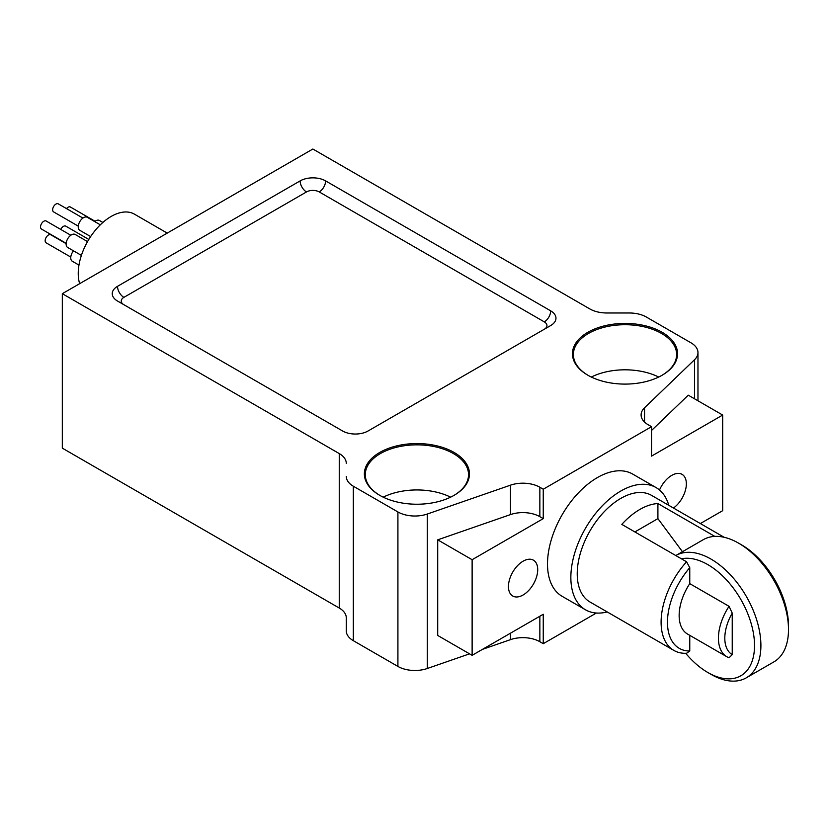 <?xml version="1.0" encoding="UTF-8"?>
<svg xmlns="http://www.w3.org/2000/svg" width="830" height="830" viewBox="0 0 830 830"><rect width="100%" height="100%" fill="white"/><g stroke="black" fill="none" stroke-linecap="round" stroke-linejoin="round"><path stroke-width="1.25" d="M746.284 677.83L773.882 661.894A70.571 40.743 -120 0 0 788.5 629.586A70.571 40.743 -120 0 0 738.607 543.162A70.571 40.743 -120 0 0 703.321 539.666L675.796 555.55A70.571 40.743 60 0 1 746.326 596.407A70.571 40.743 60 0 1 746.284 677.83A70.571 40.743 60 0 1 710.999 674.334L707.814 672.497A66.068 38.139 -120 0 0 752.437 628.372A66.068 38.139 -120 0 0 681.43 558.808M685.694 653.293A66.068 38.139 -120 0 0 707.814 672.497L710.999 674.334M738.607 543.162L741.792 544.999A66.068 38.139 60 0 1 788.5 625.903L788.5 629.586M346.286 476.41A24.018 13.871 0 0 0 353.321 486.214L397.912 511.954A24.018 13.871 0 0 0 427.274 514.04L510.492 485.166A24.018 13.871 180 0 1 539.853 487.252L543.256 489.223L651.54 426.693L648.137 424.732A24.018 13.871 180 0 1 641.102 414.927A24.018 13.871 180 0 1 644.537 407.779L694.534 359.732A24.018 13.871 0 0 0 697.968 352.594A24.018 13.871 0 0 0 690.934 342.78L646.342 317.039A24.018 13.871 0 0 0 629.358 312.983L606.792 312.983A24.018 13.871 180 0 1 589.798 308.916L312.869 149.026L62.312 293.685L62.312 448.148L339.252 608.037A24.018 13.871 180 0 1 346.286 617.842L346.286 630.873A24.018 13.871 0 0 0 353.321 640.677L397.912 666.428A24.018 13.871 0 0 0 427.274 668.503L469.541 653.843M482.458 649.361L510.492 639.639A24.018 13.871 180 0 1 539.853 641.715L543.256 643.686L596.365 613.028M732.236 654.642L732.236 613.111A36.032 20.802 120 0 0 732.236 654.642L729.051 657.754A40.535 23.406 -60 0 1 726.821 656.727L687.541 634.047A40.535 23.406 120 0 1 689.761 583.646L689.761 567.699A57.052 32.941 120 0 0 667.465 622.23A57.052 32.941 120 0 0 689.761 651.021L689.761 635.324M724.134 537.28L651.54 495.365A61.555 35.545 120 0 0 620.757 498.415A61.555 35.545 120 0 0 580.543 552.655A61.555 35.545 120 0 0 589.974 601.989L673.846 650.409A61.555 35.545 -60 0 1 686.576 561.786L621.815 524.394A61.555 35.545 -60 0 1 657.91 503.551L714.806 536.398M689.761 651.021L686.576 653.262A61.555 35.545 -60 0 1 673.846 650.409M689.761 567.699L686.576 561.786M726.821 656.727A40.535 23.406 -60 0 1 729.051 606.325L689.761 583.646M732.236 613.111L729.051 606.325M668.783 505.325A70.571 40.743 120 0 0 656.042 487.563A70.571 40.743 120 0 0 620.757 491.059A70.571 40.743 120 0 0 574.651 553.247A70.571 40.743 120 0 0 585.472 609.791A70.571 40.743 120 0 0 607.228 611.949M94.651 221.548A7.512 4.337 -60 0 1 99.413 220.479L102.858 222.471M78.964 265.092L72.303 261.253A7.512 4.337 -60 0 1 73.507 250.836M81.392 255.391L67.676 247.475A7.512 4.337 -60 0 1 67.676 238.801A7.512 4.337 -60 0 1 75.188 234.465L87.544 241.603M90.646 236.571L79.794 230.315A7.512 4.337 -60 0 1 79.794 221.641A7.512 4.337 -60 0 1 87.306 217.304L100.316 224.826M79.659 283.673A46.542 26.871 -60 0 1 94.226 231.632A46.542 26.871 -60 0 1 134.419 214.15L167.245 233.106M673.483 508.033A20.688 11.942 120 0 0 685.549 489.814A20.688 11.942 120 0 0 682.063 474.366A20.688 11.942 120 0 0 671.719 475.393A20.688 11.942 120 0 0 659.518 490.011M523.076 561.205A20.688 11.942 120 0 0 509.568 579.433A20.688 11.942 120 0 0 512.733 596.013A20.688 11.942 120 0 0 533.431 584.071A20.688 11.942 120 0 0 533.431 560.177A20.688 11.942 120 0 0 523.076 561.205M543.256 489.223L543.256 518.636L472.125 559.711L472.125 655.327L543.256 614.262L543.256 643.686M700.364 523.554L722.681 510.678L722.681 415.052L688.267 395.184L651.54 430.469M651.54 426.693L651.54 456.116L722.681 415.052M656.042 487.563L632.678 474.075A70.571 40.743 120 0 0 562.117 514.818A70.571 40.743 120 0 0 562.117 596.303L585.472 609.791M62.312 293.685L339.252 453.574A24.018 13.871 180 0 1 346.286 463.379M510.492 485.166L510.492 514.59L437.711 539.842L437.711 635.458L472.125 655.327M510.492 514.59A24.018 13.871 180 0 1 539.853 516.675L543.256 518.636M587.848 375.212A52.549 30.337 0 0 0 662.164 375.212A52.549 30.337 0 0 0 662.164 332.301A52.549 30.337 0 0 0 587.848 332.301A52.549 30.337 0 0 0 587.848 375.212L587.848 375.212M379.756 495.344A52.549 30.337 0 0 0 454.072 495.344A52.549 30.337 0 0 0 454.072 452.443A52.549 30.337 0 0 0 379.756 452.443A52.549 30.337 0 0 0 379.756 495.344L379.756 495.344M550.684 325.557A18.021 10.406 0 0 0 555.965 318.201A18.021 10.406 0 0 0 550.684 310.845L325.609 180.899A18.021 10.406 0 0 0 300.128 180.899L117.518 286.329A18.021 10.406 0 0 0 112.247 293.685A18.021 10.406 0 0 0 117.518 301.041L342.593 430.988A18.021 10.406 0 0 0 368.074 430.988L550.684 325.557M437.711 539.842L472.125 559.711M450.617 497.17A51.616 29.797 0 0 0 383.211 497.17M453.74 495.541A51.616 29.797 0 0 0 468.535 474.656A51.616 29.797 0 0 0 416.909 444.849A51.616 29.797 0 0 0 365.293 474.656A51.616 29.797 0 0 0 380.088 495.541M658.709 377.038A51.616 29.797 0 0 0 591.302 377.038M661.832 375.399A51.616 29.797 0 0 0 676.626 354.514A51.616 29.797 0 0 0 625 324.717A51.616 29.797 0 0 0 573.385 354.514A51.616 29.797 0 0 0 588.179 375.399M78.279 226.144L53.618 211.909A4.658 2.687 -60 0 1 53.618 206.535A4.658 2.687 -60 0 1 58.266 203.848L82.927 218.083M66.161 243.304L41.5 229.07A4.658 2.687 -60 0 1 41.5 223.695A4.658 2.687 -60 0 1 46.158 221.008L70.809 235.243M70.789 257.082L46.127 242.837A4.658 2.687 -60 0 1 45.951 237.785A4.658 2.687 -60 0 1 50.391 234.62A4.658 2.687 -60 0 1 50.786 234.776L66.13 243.647M60.777 229.443A4.658 2.687 -60 0 1 61.493 228.209A4.658 2.687 -60 0 1 65.757 226.134L88.81 239.445M66.504 208.6A4.658 2.687 -60 0 1 70.384 207.012L95.045 221.247M657.91 503.551L657.91 518.636L634.888 531.937M657.91 518.636L682.457 551.711M539.853 616.223L539.853 641.715M510.492 633.176L510.492 639.639M339.252 453.574L339.252 608.037M353.321 486.214L353.321 640.677M397.912 511.954L397.912 666.428M427.274 514.04L427.274 668.503M539.853 487.252L539.853 516.675M644.537 407.779L644.537 422.065M694.534 359.732L694.534 398.805M544.345 329.22A9.005 5.198 0 0 0 544.314 321.884L319.239 191.938A9.005 5.198 0 0 0 306.498 191.938L123.888 297.368A9.005 5.198 0 0 0 123.857 304.703M117.518 286.329A9.005 5.198 -120 0 0 123.888 297.368M300.128 180.899A9.005 5.198 -120 0 0 306.498 191.938M325.609 180.899A9.005 5.198 -60 0 1 319.239 191.938M550.684 310.845A9.005 5.198 -60 0 1 544.314 321.884M697.968 352.594L697.968 400.786"/></g></svg>
